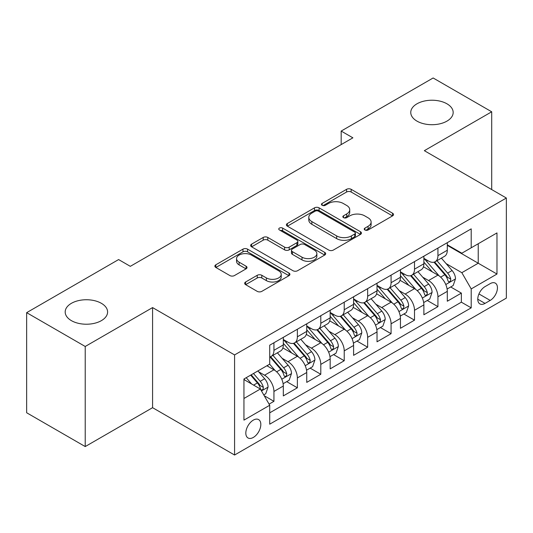 <?xml version="1.0" encoding="UTF-8"?>
<svg xmlns="http://www.w3.org/2000/svg" width="533" height="533" viewBox="0 0 533 533"><rect width="100%" height="100%" fill="white"/><g stroke="black" fill="none" stroke-linecap="round" stroke-linejoin="round"><path stroke-width="0.8" d="M364.905 229.983A2.279 1.313 0 0 0 368.13 229.983L392.561 215.878A3.251 1.879 0 0 0 393.514 214.546A3.251 1.879 0 0 0 392.561 213.22L351.167 189.322A3.251 1.879 0 0 0 346.57 189.322L322.132 203.433A2.279 1.313 0 0 0 321.466 204.359A2.279 1.313 0 0 0 322.132 205.285A2.279 1.313 0 0 0 325.35 205.285L328.515 203.459A10.407 6.01 0 0 1 343.232 203.459L346.683 205.452A10.407 6.01 0 0 1 349.728 209.702A10.407 6.01 0 0 1 346.683 213.953L343.519 215.778A2.279 1.313 0 0 0 342.852 216.704A2.279 1.313 0 0 0 343.519 217.637A2.279 1.313 0 0 0 346.743 217.637L349.901 215.812A10.407 6.01 0 0 1 364.619 215.812L368.07 217.804A10.407 6.01 0 0 1 371.115 222.048A10.407 6.01 0 0 1 368.07 226.298L364.905 228.124A2.279 1.313 0 0 0 364.239 229.057A2.279 1.313 0 0 0 364.905 229.983L364.905 228.124M101.39 303.324A21.207 12.246 0 0 0 78.278 300.672A21.207 12.246 0 0 0 65.186 311.985A21.207 12.246 0 0 0 71.395 320.639A21.207 12.246 0 0 0 94.508 323.291A21.207 12.246 0 0 0 107.599 311.985A21.207 12.246 0 0 0 101.39 303.324M446.96 103.808A21.207 12.246 0 0 0 423.848 101.157A21.207 12.246 0 0 0 410.756 112.47A21.207 12.246 0 0 0 416.973 121.124A21.207 12.246 0 0 0 440.078 123.776A21.207 12.246 0 0 0 453.17 112.47A21.207 12.246 0 0 0 446.96 103.808M253.322 437.44A10.6 6.123 120 0 0 260.251 428.099A10.6 6.123 120 0 0 258.625 419.598A10.6 6.123 120 0 0 253.322 420.124A10.6 6.123 120 0 0 246.393 429.471A10.6 6.123 120 0 0 248.018 437.966A10.6 6.123 120 0 0 253.322 437.44M245.613 281.997A3.251 1.879 0 0 0 244.66 283.323A3.251 1.879 0 0 0 245.613 284.649L257.226 291.358A3.251 1.879 0 0 0 261.823 291.358L288.959 275.688A3.251 1.879 0 0 0 289.912 274.362A3.251 1.879 0 0 0 288.959 273.036L247.565 249.138A3.251 1.879 0 0 0 242.968 249.138L215.832 264.801A3.251 1.879 0 0 0 214.879 266.134A3.251 1.879 0 0 0 215.832 267.459L229.856 275.554A3.251 1.879 0 0 0 234.46 275.554L246.073 268.852A3.251 1.879 0 0 0 247.026 267.526A3.251 1.879 0 0 0 246.073 266.194L239.117 262.183A8.701 5.024 0 0 1 236.565 258.632A8.701 5.024 0 0 1 241.935 253.988A8.701 5.024 0 0 1 251.416 255.074L278.672 270.811A8.701 5.024 0 0 1 281.217 274.362A8.701 5.024 0 0 1 275.847 279.006A8.701 5.024 0 0 1 266.367 277.913L261.823 275.294A3.251 1.879 0 0 0 257.226 275.294L245.613 281.997L245.613 284.649M152.578 307.588L85.22 346.477L26.65 312.658L26.65 412.755L85.22 446.567L152.578 407.685L234.58 455.022L234.58 354.925L152.578 307.588L152.578 407.685M491.706 189.568L491.706 111.79L424.348 150.679L506.35 198.023L234.58 354.925M491.706 111.79L433.136 77.978L341.18 131.065L341.18 144.596M26.65 312.658L118.606 259.564L130.319 266.333L352.893 137.827L341.18 131.065M328.748 250.064A3.251 1.879 0 0 0 333.345 250.064L360.481 234.4A3.251 1.879 0 0 0 361.434 233.068A3.251 1.879 0 0 0 360.481 231.742L319.087 207.843A3.251 1.879 0 0 0 314.49 207.843L287.354 223.514A3.251 1.879 0 0 0 286.401 224.839A3.251 1.879 0 0 0 287.354 226.165L328.748 250.064M280.325 230.476A2.279 1.313 0 0 1 282.637 230.796L282.637 228.091L324.724 252.389A3.251 1.879 0 0 1 325.676 253.715A3.251 1.879 0 0 1 324.724 255.047L297.587 270.711A3.251 1.879 0 0 1 292.983 270.711L251.589 246.812L251.589 244.154A3.251 1.879 0 0 0 250.637 245.486A3.251 1.879 0 0 0 251.589 246.812M251.589 244.154L263.202 237.451A3.251 1.879 0 0 1 267.806 237.451L284.589 247.145A3.251 1.879 0 0 0 289.192 247.145L296.894 242.695A3.251 1.879 0 0 0 297.847 241.369A3.251 1.879 0 0 0 296.894 240.043L279.419 229.95A2.279 1.313 0 0 1 278.752 229.023A2.279 1.313 0 0 1 280.158 227.804A2.279 1.313 0 0 1 282.637 228.091M269.078 404.134L273.935 401.322L264.215 395.713M258.685 371.821L264.568 375.219A13.252 7.649 60 0 1 273.935 391.449L283.309 386.039L283.309 395.912L297.367 387.797L286.707 381.641M282.11 358.296L287.993 361.694A13.252 7.649 60 0 1 297.367 377.924L306.741 372.514L306.741 382.388L320.793 374.273L310.133 368.116M305.542 344.771L311.425 348.162A13.252 7.649 60 0 1 320.793 364.399L330.167 358.989L330.167 368.863L344.225 360.748L333.565 354.592M328.968 331.246L334.851 334.637A13.252 7.649 60 0 1 344.225 350.874L353.599 345.457L353.599 355.338L367.65 347.216L356.99 341.067M352.4 317.715L358.283 321.113A13.252 7.649 60 0 1 367.65 337.342L377.024 331.932L377.024 341.806L391.082 333.691L380.422 327.535M375.825 304.19L381.708 307.588A13.252 7.649 60 0 1 391.082 323.817L400.45 318.408L400.45 328.281L414.507 320.166L403.847 314.01M399.257 290.665L405.14 294.063A13.252 7.649 60 0 1 414.507 310.293L423.882 304.883L423.882 314.756L437.939 306.642L437.939 296.768A13.252 7.649 -120 0 0 428.565 280.531L422.682 277.14M427.279 300.485L437.939 306.642M283.309 386.039A13.252 7.649 -120 0 0 273.935 369.809L266.906 365.751M306.741 372.514A13.252 7.649 -120 0 0 297.367 356.284L282.876 347.916M330.167 358.989A13.252 7.649 -120 0 0 320.793 342.752L306.308 334.391M353.599 345.457A13.252 7.649 -120 0 0 344.225 329.227L329.734 320.866M377.024 331.932A13.252 7.649 -120 0 0 367.65 315.703L353.166 307.334M400.45 318.408A13.252 7.649 -120 0 0 391.082 302.178L376.591 293.81M423.882 304.883A13.252 7.649 -120 0 0 414.507 288.653L400.023 280.285M490.187 283.643L485.03 286.621A10.274 5.93 120 0 0 478.321 295.675A10.274 5.93 120 0 0 479.893 303.903A10.274 5.93 120 0 0 485.03 303.397L490.187 300.419A10.274 5.93 120 0 0 496.896 291.364A10.274 5.93 120 0 0 495.317 283.136A10.274 5.93 120 0 0 490.187 283.643M234.58 455.022L506.35 298.12L506.35 198.023M243.947 398.484L260.351 389.017L269.725 405.247L269.725 424.181L471.205 307.854L471.205 288.919L461.838 272.689L446.114 263.608M269.725 405.247L243.947 420.124L243.947 379.003L269.725 364.126L269.725 345.191L471.205 228.864L471.205 247.798L496.976 232.921L496.976 274.042L471.205 288.919M283.309 339.508L287.993 342.213A13.252 7.649 60 0 0 294.622 342.872L303.997 337.462A13.252 7.649 -120 0 0 306.741 331.393L306.741 323.817M306.741 325.983L311.425 328.688A13.252 7.649 60 0 0 318.048 329.341L327.422 323.931A13.252 7.649 -120 0 0 330.167 317.868L330.167 310.293M330.167 312.458L334.851 315.163A13.252 7.649 60 0 0 341.48 315.816L350.854 310.406A13.252 7.649 -120 0 0 353.599 304.343L353.599 296.768M353.599 298.926L358.283 301.631A13.252 7.649 60 0 0 364.905 302.291L374.279 296.881A13.252 7.649 -120 0 0 377.024 290.811L377.024 283.236M377.024 285.402L381.708 288.106A13.252 7.649 60 0 0 388.337 288.766L397.711 283.356A13.252 7.649 -120 0 0 400.45 277.287L400.45 269.711M400.45 271.877L405.14 274.582A13.252 7.649 60 0 0 411.762 275.241L421.137 269.825A13.252 7.649 -120 0 0 423.882 263.762L423.882 256.186M269.725 412.822L461.365 302.178L461.365 293.117L447.307 301.232L447.307 291.358A13.252 7.649 -120 0 0 437.939 275.121L423.449 266.76M423.882 258.352L428.565 261.057A13.252 7.649 -120 0 0 435.195 261.71A13.252 7.649 -120 0 0 437.939 255.647L437.939 248.072M435.195 261.71L444.562 256.3A13.252 7.649 -120 0 0 447.307 250.237L447.307 242.662M273.935 342.752L273.935 350.328A13.252 7.649 60 0 1 271.19 356.397A13.252 7.649 60 0 1 269.725 356.93M271.19 356.397L280.565 350.987A13.252 7.649 -120 0 0 283.309 344.918L283.309 337.342M297.367 329.227L297.367 336.803A13.252 7.649 60 0 1 294.622 342.872M320.793 315.703L320.793 323.278A13.252 7.649 60 0 1 318.048 329.341M344.225 302.178L344.225 309.753A13.252 7.649 60 0 1 341.48 315.816M367.65 288.646L367.65 296.221A13.252 7.649 60 0 1 364.905 302.291M391.082 275.121L391.082 282.697A13.252 7.649 60 0 1 388.337 288.766M414.507 261.596L414.507 269.172A13.252 7.649 60 0 1 411.762 275.241M414.507 310.293L414.507 320.166M391.082 323.817L391.082 333.691M367.65 337.342L367.65 347.216M344.225 350.874L344.225 360.748M320.793 364.399L320.793 374.273M297.367 377.924L297.367 387.797M273.935 391.449L273.935 401.322M260.351 389.017L243.947 379.549M461.838 272.689L478.234 263.222L478.234 243.741L496.976 232.921M447.307 245.367L496.976 274.042M447.307 244.827L461.838 253.208L471.205 247.798M85.22 346.477L85.22 446.567M450.705 286.961L461.365 293.117M461.365 302.178L471.205 307.854M365.818 230.303L368.07 229.003A10.407 6.01 0 0 0 371.115 224.753L371.115 222.048M349.728 209.702L349.728 212.407A10.407 6.01 0 0 1 346.683 216.658L344.431 217.957M392.515 215.905L351.167 192.027A3.251 1.879 0 0 0 346.57 192.027L323.045 205.611M360.435 234.42L319.087 210.548A3.251 1.879 0 0 0 314.49 210.548L287.394 226.192M354.731 234A2.279 1.313 0 0 0 355.398 233.068A2.279 1.313 0 0 0 354.731 232.141L318.394 211.161A2.279 1.313 0 0 0 315.176 211.161L311.845 213.087A10.407 6.01 0 0 0 308.794 217.337A10.407 6.01 0 0 0 311.845 221.588L336.676 235.926A10.407 6.01 0 0 0 351.394 235.926L354.731 234L354.731 236.705A2.279 1.313 0 0 0 355.398 235.773L355.398 233.068M308.794 217.337L308.794 220.042A10.407 6.01 0 0 0 311.845 224.293L311.845 221.588M354.731 236.705L351.394 238.631A10.407 6.01 0 0 1 336.676 238.631L311.845 224.293M251.636 246.839L263.202 240.156L263.202 237.451M297.847 241.369L297.847 244.074A3.251 1.879 0 0 1 296.894 245.4L289.192 249.85A3.251 1.879 0 0 1 284.589 249.85L267.806 240.156A3.251 1.879 0 0 0 263.202 240.156M282.637 230.796L324.677 255.067M302.011 257.199A8.701 5.024 0 0 0 311.492 258.292A8.701 5.024 0 0 0 316.862 253.648A8.701 5.024 0 0 0 314.317 250.097L304.716 244.554A3.251 1.879 0 0 0 300.112 244.554L292.41 249.004A3.251 1.879 0 0 0 291.458 250.33A3.251 1.879 0 0 0 292.41 251.656L302.011 257.199L302.011 259.904A8.701 5.024 0 0 0 311.492 260.997A8.701 5.024 0 0 0 316.862 256.353L316.862 253.648M291.458 250.33L291.458 253.035A3.251 1.879 0 0 0 292.41 254.361L292.41 251.656M302.011 259.904L292.41 254.361M281.217 274.362L281.217 277.067A8.701 5.024 0 0 1 275.847 281.71A8.701 5.024 0 0 1 266.367 280.618L261.823 277.999A3.251 1.879 0 0 0 257.226 277.999L245.653 284.675M236.565 258.632L236.565 261.337A8.701 5.024 0 0 0 239.117 264.888L239.117 262.183M246.026 268.879L239.117 264.888M288.919 275.714L247.565 251.843A3.251 1.879 0 0 0 242.968 251.843L215.872 267.486M447.114 289.033L453.17 285.541L455.508 278.772A8.781 5.07 -120 0 0 452.091 270.531L441.384 258.139M439.239 275.981L426.547 261.283A25.344 14.631 -120 0 0 423.882 258.498M432.276 271.857L425.181 263.635A21.04 12.146 -120 0 0 423.882 262.223M434.002 262.189L444.828 274.722A8.781 5.07 60 0 1 447.96 280.771L448.599 281.81L449.785 281.644L450.578 280.678L450.771 279.152A8.781 5.07 -120 0 0 447.64 273.103L436.933 260.71M434.635 261.983L446.268 275.454A4.471 2.585 60 0 1 447.4 277.2L450.771 279.152M423.682 302.557L429.738 299.066L432.083 292.304A8.781 5.07 -120 0 0 428.659 284.056L417.959 271.663M415.813 289.506L403.115 274.808A25.344 14.631 -120 0 0 400.45 272.023M408.851 285.382L401.749 277.16A21.04 12.146 -120 0 0 400.45 275.748M410.57 275.714L421.396 288.253A8.781 5.07 60 0 1 424.528 294.296L425.167 295.342L426.353 295.175L427.146 294.209L427.339 292.677A8.781 5.07 -120 0 0 424.208 286.627L413.508 274.235M411.21 275.508L422.842 288.979A4.471 2.585 60 0 1 423.968 290.732L427.339 292.677M400.256 316.089L406.313 312.591L408.651 305.829A8.781 5.07 -120 0 0 405.233 297.581L394.527 285.188M392.381 303.03L379.689 288.333A25.344 14.631 -120 0 0 377.024 285.548M385.419 298.906L378.323 290.685A21.04 12.146 -120 0 0 377.024 289.272M387.145 289.239L397.971 301.778A8.781 5.07 60 0 1 401.102 307.827L401.742 308.867L402.928 308.7L403.721 307.734L403.914 306.202A8.781 5.07 -120 0 0 400.783 300.152L390.076 287.76M387.777 289.039L399.41 302.504A4.471 2.585 60 0 1 400.543 304.256L403.914 306.202M376.824 329.614L382.881 326.116L385.226 319.354A8.781 5.07 -120 0 0 381.801 311.112L371.101 298.713M368.956 316.562L356.257 301.858A25.344 14.631 -120 0 0 353.599 299.073M361.994 312.431L354.891 304.216A21.04 12.146 -120 0 0 353.599 302.797M363.713 302.764L374.539 315.303A8.781 5.07 60 0 1 377.67 321.352L378.31 322.392L379.496 322.225L380.289 321.259L380.482 319.727A8.781 5.07 -120 0 0 377.351 313.677L366.651 301.285M364.352 302.564L375.985 316.029A4.471 2.585 60 0 1 377.111 317.781L380.482 319.727M353.399 343.139L359.455 339.641L361.794 332.878A8.781 5.07 -120 0 0 358.376 324.637L347.669 312.245M345.524 330.087L332.832 315.389A25.344 14.631 -120 0 0 330.167 312.598M338.562 325.963L331.466 317.741A21.04 12.146 -120 0 0 330.167 316.329M340.287 316.296L351.114 328.828A8.781 5.07 60 0 1 354.245 334.877L354.885 335.917L356.071 335.75L356.863 334.784L357.057 333.252A8.781 5.07 -120 0 0 353.925 327.209L343.219 314.81M340.92 316.089L352.56 329.561A4.471 2.585 60 0 1 353.685 331.306L357.057 333.252M329.967 356.664L336.023 353.172L338.368 346.403A8.781 5.07 -120 0 0 334.944 338.162L324.244 325.77M322.099 343.612L309.4 328.914A25.344 14.631 -120 0 0 306.741 326.129M315.136 339.488L308.034 331.266A21.04 12.146 -120 0 0 306.741 329.854M316.855 329.82L327.682 342.353A8.781 5.07 60 0 1 330.813 348.402L331.453 349.448L332.639 349.275L333.431 348.315L333.625 346.783A8.781 5.07 -120 0 0 330.493 340.734L319.793 328.341M317.495 329.614L329.127 343.085A4.471 2.585 60 0 1 330.253 344.838L333.625 346.783M306.542 370.195L312.598 366.697L314.936 359.935A8.781 5.07 -120 0 0 311.519 351.687L300.812 339.294M298.667 357.137L285.974 342.439A25.344 14.631 -120 0 0 283.309 339.654M291.704 353.013L284.609 344.791A21.04 12.146 -120 0 0 283.309 343.379M293.43 343.345L304.256 355.884A8.781 5.07 60 0 1 307.388 361.934L308.027 362.973L309.213 362.806L310.006 361.84L310.199 360.308A8.781 5.07 -120 0 0 307.068 354.258L296.361 341.866M294.063 343.139L305.702 356.61A4.471 2.585 60 0 1 306.828 358.363L310.199 360.308M283.116 383.72L289.166 380.222L291.511 373.46A8.781 5.07 -120 0 0 288.093 365.218L277.387 352.819M275.241 370.662L269.638 364.172M268.279 366.537L267.366 365.485M269.998 356.87L280.824 369.409A8.781 5.07 60 0 1 283.956 375.459L284.595 376.498L285.781 376.331L286.574 375.365L286.767 373.833A8.781 5.07 -120 0 0 283.636 367.783L272.936 355.391M270.637 356.67L282.27 370.135A4.471 2.585 60 0 1 283.396 371.887L286.767 373.833M263.748 394.9L265.74 393.747L268.079 386.985A8.781 5.07 -120 0 0 264.661 378.743L257.919 370.941M251.629 383.98L246.206 377.704M244.847 380.069L243.947 379.023M250.657 375.132L257.399 382.934A8.781 5.07 60 0 1 260.53 388.983L261.17 390.023L262.356 389.856L263.149 388.89L263.342 387.358A8.781 5.07 -120 0 0 260.211 381.315L253.468 373.506M251.203 374.819L258.845 383.667A4.471 2.585 60 0 1 259.971 385.412L263.342 387.358M264.568 375.219L273.935 369.809M287.993 361.694L297.367 356.284M311.425 348.162L320.793 342.752M334.851 334.637L344.225 329.227M358.283 321.113L367.65 315.703M381.708 307.588L391.082 302.178M405.14 294.063L414.507 288.653M428.565 280.531L437.939 275.121M437.939 255.647L447.307 250.237M273.935 350.328L283.309 344.918M297.367 336.803L306.741 331.393M320.793 323.278L330.167 317.868M344.225 309.753L353.599 304.343M367.65 296.221L377.024 290.811M391.082 282.697L400.45 277.287M414.507 269.172L423.882 263.762M437.939 296.768L447.307 291.358M478.947 293.93L490.187 300.419M477.768 299.2L485.03 303.397M368.07 229.003L368.07 226.298M343.519 217.637L343.519 215.778M346.683 216.658L346.683 213.953M322.132 205.285L322.132 203.433M346.57 192.027L346.57 189.322M351.167 192.027L351.167 189.322M392.561 215.878L392.561 213.22M287.354 226.165L287.354 223.514M314.49 210.548L314.49 207.843M319.087 210.548L319.087 207.843M360.481 234.4L360.481 231.742M336.676 238.631L336.676 235.926M351.394 238.631L351.394 235.926M267.806 240.156L267.806 237.451M284.589 249.85L284.589 247.145M289.192 249.85L289.192 247.145M296.894 245.4L296.894 242.695M324.724 255.047L324.724 252.389M257.226 277.999L257.226 275.294M261.823 277.999L261.823 275.294M266.367 280.618L266.367 277.913M246.073 268.852L246.073 266.194M215.832 267.459L215.832 264.801M242.968 251.843L242.968 249.138M247.565 251.843L247.565 249.138M288.959 275.688L288.959 273.036M445.775 284.529L455.449 278.946M426.547 261.283L427.752 260.584M447.64 273.103L452.091 270.531M440.638 277.14L444.828 274.722M422.343 298.06L432.023 292.47M403.115 274.808L404.32 274.109M424.208 286.627L428.659 284.056M417.212 290.665L421.396 288.253M398.917 311.585L408.591 305.995M379.689 288.333L380.895 287.64M400.783 300.152L405.233 297.581M393.78 304.196L397.971 301.778M375.485 325.11L385.166 319.527M356.257 301.858L357.47 301.165M377.351 313.677L381.801 311.112M370.355 317.721L374.539 315.303M352.06 338.635L361.74 333.052M332.832 315.389L334.038 314.69M353.925 327.209L358.376 324.637M346.923 331.246L351.114 328.828M328.628 352.166L338.308 346.577M309.4 328.914L310.612 328.215M330.493 340.734L334.944 338.162M323.498 344.771L327.682 342.353M305.202 365.691L314.883 360.101M285.974 342.439L287.18 341.746M307.068 354.258L311.519 351.687M300.066 358.303L304.256 355.884M281.777 379.216L291.451 373.626M283.636 367.783L288.093 365.218M276.64 371.827L280.824 369.409M261.463 390.942L268.026 387.158M260.211 381.315L264.661 378.743M253.608 385.126L257.399 382.934"/></g></svg>
